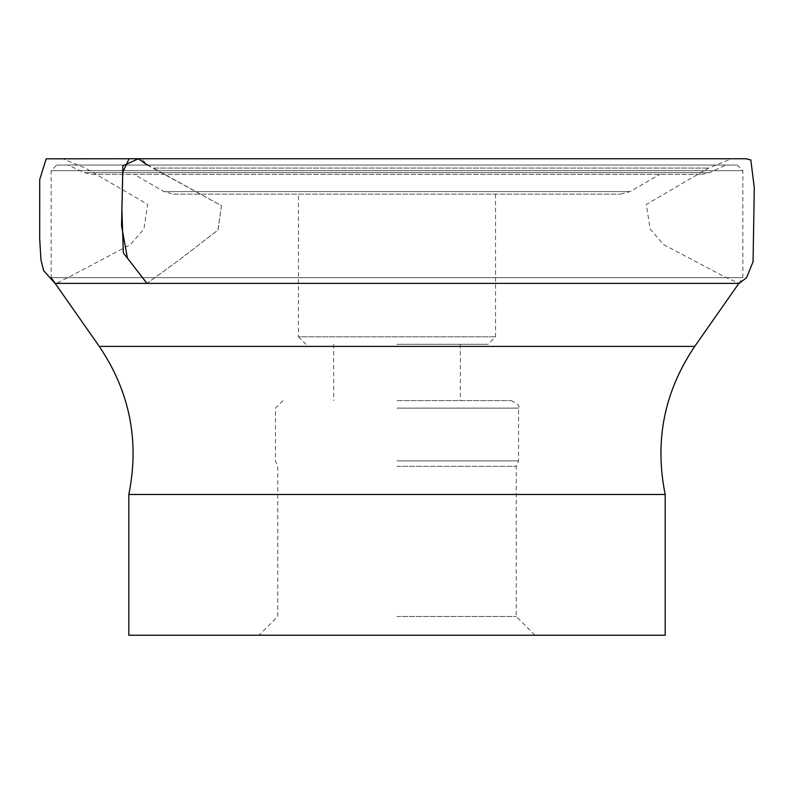 <?xml version="1.0" encoding="UTF-8"?>
<svg xmlns="http://www.w3.org/2000/svg" width="794" height="794" viewBox="0 0 794 794"><rect width="100%" height="100%" fill="white"/><g stroke="black" fill="none" stroke-linecap="round" stroke-linejoin="round"><path stroke-width="0.6" stroke-dasharray="3.97 2.98" d="M397 344.308L488.042 344.308L397 344.308M665.193 494.473L128.817 494.473M173.38 194.133L620.63 194.133L173.38 194.133L163.991 191.622L134.206 174.432L659.794 174.432L134.206 174.432M298.455 194.133L495.545 194.133L298.455 194.133L298.455 336.795L495.545 336.795L298.455 336.795L305.968 344.308M51.153 277.672L742.856 277.672L51.153 277.672L51.153 170.67L56.781 165.043L737.229 165.043L56.781 165.043M68.046 165.043L725.964 165.043L68.046 165.043L84.402 172.665L709.608 172.665L84.402 172.665L92.332 174.432L701.678 174.432L92.332 174.432M665.193 635.25L128.817 635.25M397 635.25L258.983 635.25L397 635.25M397 616.481L516.249 616.481L397 616.481M397 466.316L516.249 466.316L397 466.316M397 400.623L511.038 400.623L397 400.623M147.337 165.043L221.457 205.725L218.032 229.982L180.417 259.062L147.019 283.389M129.075 158.75L141.868 158.8C143.654 161.897 147.495 164.993 153.391 168.08L708.566 168.08L153.391 168.08L221.476 205.745L217.963 230.022L180.357 259.112L146.91 283.389M694.74 346.392L99.27 346.392M51.153 170.67L742.856 170.67L51.153 170.67M163.991 191.622L630.009 191.622L163.991 191.622M397 460.907L518.542 460.907L397 460.907M397 408.126L518.542 408.126L397 408.126M731.284 158.8L62.696 158.8L85.444 168.08L147.714 204.475L143.853 229.049L130.524 244.562L73.584 274.605L57.148 283.021L54.865 283.389M731.681 158.8L62.627 158.8L731.314 158.8L708.566 168.08L646.296 204.475L650.157 229.049L663.506 244.582L725.726 277.354L739.145 283.389L55.014 283.379M636.619 158.75L545.835 158.75M529.757 158.75L489.938 158.75M474.911 158.75L399.104 158.75M80.244 158.75L62.478 158.81M731.224 158.8L62.865 158.81M731.562 158.81L746.221 158.76M738.857 283.389L742.856 277.672L742.856 170.67L737.229 165.043M701.678 174.432L709.608 172.665L725.964 165.043M620.63 194.133L630.009 191.622L659.794 174.432M282.972 400.623L275.458 408.126L275.458 460.907L277.761 466.316L277.761 616.481L258.983 635.25M511.038 400.623C517.648 403.511 520.149 406.012 518.542 408.126L518.542 460.907L516.249 466.316L516.249 616.481L535.017 635.25M333.649 344.308L333.649 400.623M460.351 344.308L460.351 400.623M495.545 194.133L495.545 336.795L488.042 344.308"/><path stroke-width="1.19" d="M55.153 283.389L99.27 346.392C129.799 391.621 139.655 440.988 128.817 494.473L665.193 494.473C654.355 440.988 664.201 391.621 694.74 346.392L738.857 283.389M55.143 283.379L51.153 277.672M128.817 494.473L128.817 635.25L665.193 635.25L665.193 494.473M147.019 283.389L123.348 252.939L121.899 209.566L122.881 165.807L138.335 158.79L147.337 165.043M54.865 283.389L146.91 283.389L127.407 258.06L121.532 225.655L122.762 172.199L129.075 158.75L46.211 158.83L39.71 179.543L39.7 239.044L40.96 259.886L43.601 270.536L55.014 283.379M99.27 346.392L694.74 346.392M146.91 283.389L739.234 283.389L746.529 277.682L753.069 261.792L754.29 187.841L750.836 159.991L745.993 158.75L636.619 158.75M545.835 158.75L529.757 158.75M489.938 158.75L474.911 158.75M399.104 158.75L80.244 158.75M62.478 158.81L63.093 158.81M746.221 158.76L129.075 158.75"/></g></svg>

